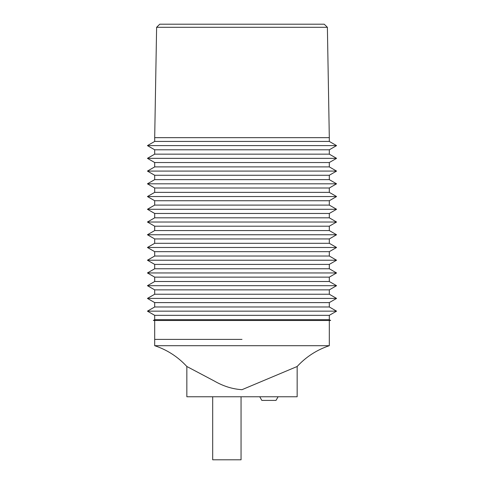 <?xml version="1.0" encoding="UTF-8"?>
<svg xmlns="http://www.w3.org/2000/svg" width="484" height="484" viewBox="0 0 484 484"><rect width="100%" height="100%" fill="white"/><g stroke="black" fill="none" stroke-linecap="round" stroke-linejoin="round"><path stroke-width="0.73" d="M329.308 137.668L327.384 27.298L324.232 24.2L159.768 24.2L156.616 27.298L154.692 137.668L329.308 137.668L329.308 141.425L154.692 141.425L147.438 145.611L336.561 145.611L329.308 149.798L154.692 149.798L147.438 145.611M329.308 149.798L329.308 154.16L154.692 154.16L147.438 158.347L336.561 158.347L329.308 162.533L154.692 162.533L147.438 158.347M329.308 162.533L329.308 166.895L154.692 166.895L147.438 171.082L336.561 171.082L329.308 175.268L154.692 175.268L147.438 171.082M329.308 175.268L329.308 179.631L154.692 179.631L147.438 183.817L336.561 183.817L329.308 187.998L154.692 187.998L147.438 183.817M329.308 187.998L329.308 192.366L154.692 192.366L147.438 196.546L336.561 196.546L329.308 200.733L154.692 200.733L147.438 196.546M329.308 200.733L329.308 205.095L154.692 205.095L147.438 209.282L336.561 209.282L329.308 213.468L154.692 213.468L147.438 209.282M329.308 213.468L329.308 217.83L154.692 217.83L147.438 222.017L336.561 222.017L329.308 226.203L154.692 226.203L147.438 222.017M329.308 226.203L329.308 230.566L154.692 230.566L147.438 234.752L336.561 234.752L329.308 238.939L154.692 238.939L147.438 234.752M329.308 238.939L329.308 243.301L154.692 243.301L147.438 247.487L336.561 247.487L329.308 251.668L154.692 251.668L147.438 247.487M329.308 251.668L329.308 256.03L154.692 256.03L147.438 260.217L336.561 260.217L329.308 264.403L154.692 264.403L147.438 260.217M329.308 264.403L329.308 268.765L154.692 268.765L147.438 272.952L336.561 272.952L329.308 277.138L154.692 277.138L147.438 272.952M329.308 277.138L329.308 281.5L154.692 281.5L147.438 285.687L336.561 285.687L329.308 289.874L154.692 289.874L147.438 285.687M329.308 289.874L329.308 294.236L154.692 294.236L147.438 298.422L336.561 298.422L329.308 302.603L154.692 302.603L147.438 298.422M329.308 302.603L329.308 306.971L154.692 306.971L147.438 311.151L336.561 311.151L329.308 315.338L154.692 315.338L147.438 311.151M242 339.393L154.692 339.393L242 339.393M329.308 319.7L154.692 319.7L153.337 320.487L330.663 320.487L329.308 319.7L329.308 315.338M186.848 366.497L214.218 380.969C223.263 386.208 232.52 389.112 242 389.68L297.152 366.497L297.152 396.759L186.848 396.759L186.848 366.497C177.906 356.811 167.192 349.878 154.692 345.697L329.308 345.697C316.808 349.878 306.094 356.811 297.152 366.497M212.688 396.759L212.688 459.8L241.056 459.8L241.056 396.759M259.733 396.759L261.844 400.419L276.001 400.419L261.844 400.419M156.616 27.298L327.384 27.298M329.308 345.697L329.308 320.487M329.308 306.971L336.561 311.151M329.308 294.236L336.561 298.422M329.308 281.5L336.561 285.687M329.308 268.765L336.561 272.952M329.308 256.03L336.561 260.217M329.308 243.301L336.561 247.487M329.308 230.566L336.561 234.752M329.308 217.83L336.561 222.017M329.308 205.095L336.561 209.282M329.308 192.366L336.561 196.546M329.308 179.631L336.561 183.817M329.308 166.895L336.561 171.082M329.308 154.16L336.561 158.347M329.308 141.425L336.561 145.611M154.692 320.487L154.692 345.697M276.001 400.419L278.112 396.759M154.692 319.7L154.692 315.338M154.692 306.971L154.692 302.603M154.692 294.236L154.692 289.874M154.692 281.5L154.692 277.138M154.692 268.765L154.692 264.403M154.692 256.03L154.692 251.668M154.692 243.301L154.692 238.939M154.692 230.566L154.692 226.203M154.692 217.83L154.692 213.468M154.692 205.095L154.692 200.733M154.692 192.366L154.692 187.998M154.692 179.631L154.692 175.268M154.692 166.895L154.692 162.533M154.692 154.16L154.692 149.798M154.692 141.425L154.692 137.668"/></g></svg>
